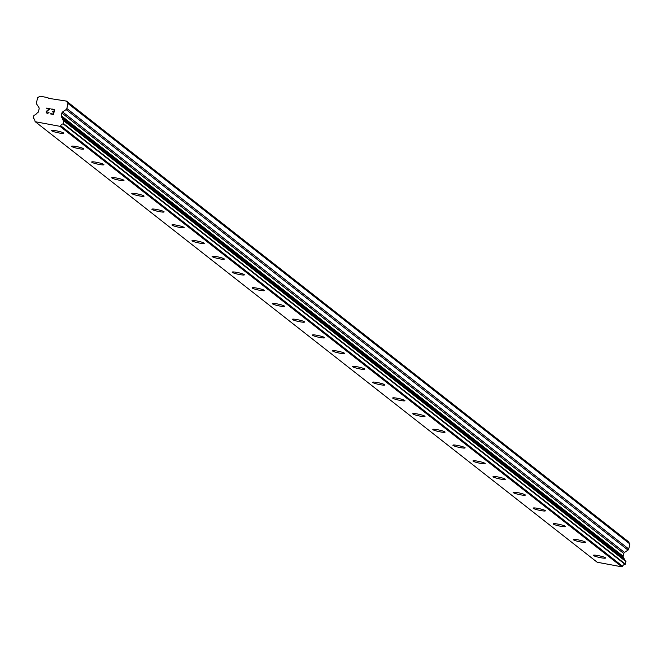 <?xml version="1.0" encoding="UTF-8"?>
<svg xmlns="http://www.w3.org/2000/svg" width="663" height="663" viewBox="0 0 663 663"><rect width="100%" height="100%" fill="white"/><g stroke="black" fill="none" stroke-linecap="round" stroke-linejoin="round"><path stroke-width="0.99" d="M605.609 558.014A6.265 0.787 12.4 0 1 600.098 557.6A6.265 0.787 12.4 0 1 593.518 555.561A6.265 0.787 12.4 0 1 593.36 555.321A6.265 0.787 12.4 0 1 598.871 555.735A6.265 0.787 12.4 0 1 605.452 557.774A6.265 0.787 12.4 0 1 605.609 558.014A6.265 0.787 12.4 0 1 600.073 557.583A6.265 0.787 12.4 0 1 593.526 555.544A6.265 0.787 12.4 0 1 593.368 555.312M585.537 542.276A6.265 0.787 12.4 0 1 580.026 541.862A6.265 0.787 12.4 0 1 573.454 539.823A6.265 0.787 12.4 0 1 573.296 539.583A6.265 0.787 12.4 0 1 578.807 540.005A6.265 0.787 12.4 0 1 585.379 542.044A6.265 0.787 12.4 0 1 585.537 542.276A6.265 0.787 12.4 0 1 580.009 541.853A6.265 0.787 12.4 0 1 573.454 539.815A6.265 0.787 12.4 0 1 573.296 539.591M565.473 526.546A6.265 0.787 12.4 0 1 559.962 526.132A6.265 0.787 12.4 0 1 553.381 524.093A6.265 0.787 12.4 0 1 553.232 523.853A6.265 0.787 12.4 0 1 558.743 524.267A6.265 0.787 12.4 0 1 565.315 526.314A6.265 0.787 12.4 0 1 565.473 526.546A6.265 0.787 12.4 0 1 559.937 526.115A6.265 0.787 12.4 0 1 553.39 524.085A6.265 0.787 12.4 0 1 553.232 523.853M545.4 510.817A6.265 0.787 12.4 0 1 539.889 510.402A6.265 0.787 12.4 0 1 533.317 508.364A6.265 0.787 12.4 0 1 533.16 508.115A6.265 0.787 12.4 0 1 538.671 508.538A6.265 0.787 12.4 0 1 545.251 510.576A6.265 0.787 12.4 0 1 545.4 510.817A6.265 0.787 12.4 0 1 539.873 510.386A6.265 0.787 12.4 0 1 533.317 508.347A6.265 0.787 12.4 0 1 533.16 508.123M525.336 495.079A6.265 0.787 12.4 0 1 519.825 494.673A6.265 0.787 12.4 0 1 513.245 492.626A6.265 0.787 12.4 0 1 513.096 492.385A6.265 0.787 12.4 0 1 518.607 492.808A6.265 0.787 12.4 0 1 525.179 494.847A6.265 0.787 12.4 0 1 525.336 495.079A6.265 0.787 12.4 0 1 519.809 494.656A6.265 0.787 12.4 0 1 513.253 492.617A6.265 0.787 12.4 0 1 513.096 492.394M505.272 479.341A6.265 0.787 12.4 0 1 499.736 478.918A6.265 0.787 12.4 0 1 493.181 476.888A6.265 0.787 12.4 0 1 493.023 476.656A6.265 0.787 12.4 0 1 498.535 477.07A6.265 0.787 12.4 0 1 505.115 479.117A6.265 0.787 12.4 0 1 505.264 479.349A6.265 0.787 12.4 0 1 499.761 478.935A6.265 0.787 12.4 0 1 493.181 476.896A6.265 0.787 12.4 0 1 493.023 476.656M485.2 463.619A6.265 0.787 12.4 0 1 479.689 463.205A6.265 0.787 12.4 0 1 473.117 461.166A6.265 0.787 12.4 0 1 472.959 460.918A6.265 0.787 12.4 0 1 478.471 461.34A6.265 0.787 12.4 0 1 485.043 463.379A6.265 0.787 12.4 0 1 485.2 463.619A6.265 0.787 12.4 0 1 479.672 463.188A6.265 0.787 12.4 0 1 473.117 461.15A6.265 0.787 12.4 0 1 472.959 460.926M465.136 447.89A6.265 0.787 12.4 0 1 459.625 447.475A6.265 0.787 12.4 0 1 453.044 445.428A6.265 0.787 12.4 0 1 452.887 445.196A6.265 0.787 12.4 0 1 458.398 445.611A6.265 0.787 12.4 0 1 464.978 447.649A6.265 0.787 12.4 0 1 465.136 447.89A6.265 0.787 12.4 0 1 459.6 447.459A6.265 0.787 12.4 0 1 453.044 445.42A6.265 0.787 12.4 0 1 452.895 445.188M445.064 432.152A6.265 0.787 12.4 0 1 439.552 431.737A6.265 0.787 12.4 0 1 432.98 429.699A6.265 0.787 12.4 0 1 432.823 429.458A6.265 0.787 12.4 0 1 438.334 429.873A6.265 0.787 12.4 0 1 444.906 431.92A6.265 0.787 12.4 0 1 445.064 432.152A6.265 0.787 12.4 0 1 439.536 431.721A6.265 0.787 12.4 0 1 432.98 429.69A6.265 0.787 12.4 0 1 432.823 429.458M425 416.422A6.265 0.787 12.4 0 1 419.488 416.008A6.265 0.787 12.4 0 1 412.908 413.969A6.265 0.787 12.4 0 1 412.759 413.72A6.265 0.787 12.4 0 1 418.262 414.143A6.265 0.787 12.4 0 1 424.842 416.182A6.265 0.787 12.4 0 1 425 416.422A6.265 0.787 12.4 0 1 419.464 415.991A6.265 0.787 12.4 0 1 412.916 413.952A6.265 0.787 12.4 0 1 412.759 413.729M404.927 400.692A6.265 0.787 12.4 0 1 399.416 400.278A6.265 0.787 12.4 0 1 392.844 398.231A6.265 0.787 12.4 0 1 392.687 397.991A6.265 0.787 12.4 0 1 398.198 398.413A6.265 0.787 12.4 0 1 404.778 400.452A6.265 0.787 12.4 0 1 404.927 400.692A6.265 0.787 12.4 0 1 399.399 400.261A6.265 0.787 12.4 0 1 392.844 398.223A6.265 0.787 12.4 0 1 392.687 397.999M384.863 384.954A6.265 0.787 12.4 0 1 379.352 384.54A6.265 0.787 12.4 0 1 372.772 382.501A6.265 0.787 12.4 0 1 372.623 382.261A6.265 0.787 12.4 0 1 378.134 382.675A6.265 0.787 12.4 0 1 384.706 384.722A6.265 0.787 12.4 0 1 384.863 384.954A6.265 0.787 12.4 0 1 379.335 384.523A6.265 0.787 12.4 0 1 372.78 382.493A6.265 0.787 12.4 0 1 372.623 382.261M364.791 369.225A6.265 0.787 12.4 0 1 359.28 368.81A6.265 0.787 12.4 0 1 352.708 366.772A6.265 0.787 12.4 0 1 352.55 366.531A6.265 0.787 12.4 0 1 358.061 366.946A6.265 0.787 12.4 0 1 364.642 368.984A6.265 0.787 12.4 0 1 364.791 369.225A6.265 0.787 12.4 0 1 359.263 368.794A6.265 0.787 12.4 0 1 352.708 366.755A6.265 0.787 12.4 0 1 352.55 366.531M344.727 353.495A6.265 0.787 12.4 0 1 339.216 353.081A6.265 0.787 12.4 0 1 332.644 351.034A6.265 0.787 12.4 0 1 332.486 350.793A6.265 0.787 12.4 0 1 337.997 351.216A6.265 0.787 12.4 0 1 344.569 353.255A6.265 0.787 12.4 0 1 344.727 353.495A6.265 0.787 12.4 0 1 339.199 353.064A6.265 0.787 12.4 0 1 332.644 351.025A6.265 0.787 12.4 0 1 332.486 350.802M324.655 337.757A6.265 0.787 12.4 0 1 319.152 337.343A6.265 0.787 12.4 0 1 312.571 335.304A6.265 0.787 12.4 0 1 312.414 335.072A6.265 0.787 12.4 0 1 317.925 335.478A6.265 0.787 12.4 0 1 324.505 337.525A6.265 0.787 12.4 0 1 324.655 337.757A6.265 0.787 12.4 0 1 319.127 337.334A6.265 0.787 12.4 0 1 312.571 335.296A6.265 0.787 12.4 0 1 312.422 335.064M304.59 322.027A6.265 0.787 12.4 0 1 299.079 321.613A6.265 0.787 12.4 0 1 292.507 319.574A6.265 0.787 12.4 0 1 292.35 319.334A6.265 0.787 12.4 0 1 297.861 319.748A6.265 0.787 12.4 0 1 304.433 321.787A6.265 0.787 12.4 0 1 304.59 322.027A6.265 0.787 12.4 0 1 299.063 321.596A6.265 0.787 12.4 0 1 292.507 319.558A6.265 0.787 12.4 0 1 292.35 319.334M284.526 306.298A6.265 0.787 12.4 0 1 279.015 305.883A6.265 0.787 12.4 0 1 272.435 303.836A6.265 0.787 12.4 0 1 272.286 303.596A6.265 0.787 12.4 0 1 277.789 304.019A6.265 0.787 12.4 0 1 284.369 306.057A6.265 0.787 12.4 0 1 284.526 306.298A6.265 0.787 12.4 0 1 278.99 305.867A6.265 0.787 12.4 0 1 272.435 303.828A6.265 0.787 12.4 0 1 272.278 303.604M264.454 290.56A6.265 0.787 12.4 0 1 258.943 290.145A6.265 0.787 12.4 0 1 252.371 288.107A6.265 0.787 12.4 0 1 252.213 287.866A6.265 0.787 12.4 0 1 257.725 288.289A6.265 0.787 12.4 0 1 264.297 290.328A6.265 0.787 12.4 0 1 264.454 290.56A6.265 0.787 12.4 0 1 258.926 290.137A6.265 0.787 12.4 0 1 252.371 288.098A6.265 0.787 12.4 0 1 252.213 287.875M244.39 274.83A6.265 0.787 12.4 0 1 238.879 274.416A6.265 0.787 12.4 0 1 232.299 272.377A6.265 0.787 12.4 0 1 232.149 272.137A6.265 0.787 12.4 0 1 237.652 272.551A6.265 0.787 12.4 0 1 244.233 274.59A6.265 0.787 12.4 0 1 244.39 274.83A6.265 0.787 12.4 0 1 238.854 274.399A6.265 0.787 12.4 0 1 232.307 272.369A6.265 0.787 12.4 0 1 232.149 272.137M212.235 256.631A6.265 0.787 12.4 0 1 212.077 256.399A6.265 0.787 12.4 0 1 217.588 256.821A6.265 0.787 12.4 0 1 224.169 258.86A6.265 0.787 12.4 0 1 224.318 259.1A6.265 0.787 12.4 0 1 218.79 258.669A6.265 0.787 12.4 0 1 212.235 256.631M224.318 259.1A6.265 0.787 12.4 0 1 218.807 258.686A6.265 0.787 12.4 0 1 212.235 256.647A6.265 0.787 12.4 0 1 212.077 256.407M192.171 240.901A6.265 0.787 12.4 0 1 192.013 240.669A6.265 0.787 12.4 0 1 197.524 241.092A6.265 0.787 12.4 0 1 204.096 243.13A6.265 0.787 12.4 0 1 204.254 243.362A6.265 0.787 12.4 0 1 198.726 242.94A6.265 0.787 12.4 0 1 192.171 240.901M204.254 243.362A6.265 0.787 12.4 0 1 198.743 242.948A6.265 0.787 12.4 0 1 192.162 240.909A6.265 0.787 12.4 0 1 192.013 240.677M184.181 227.633A6.265 0.787 12.4 0 1 178.67 227.218A6.265 0.787 12.4 0 1 172.098 225.18A6.265 0.787 12.4 0 1 171.941 224.939A6.265 0.787 12.4 0 1 177.452 225.354A6.265 0.787 12.4 0 1 184.032 227.401A6.265 0.787 12.4 0 1 184.181 227.633A6.265 0.787 12.4 0 1 178.654 227.202A6.265 0.787 12.4 0 1 172.098 225.171A6.265 0.787 12.4 0 1 171.941 224.939M152.034 209.433A6.265 0.787 12.4 0 1 151.877 209.201A6.265 0.787 12.4 0 1 157.388 209.624A6.265 0.787 12.4 0 1 163.96 211.663A6.265 0.787 12.4 0 1 164.117 211.903A6.265 0.787 12.4 0 1 158.59 211.472A6.265 0.787 12.4 0 1 152.034 209.433M164.117 211.903A6.265 0.787 12.4 0 1 158.606 211.489A6.265 0.787 12.4 0 1 152.034 209.45A6.265 0.787 12.4 0 1 151.877 209.21M144.053 196.165A6.265 0.787 12.4 0 1 138.542 195.759A6.265 0.787 12.4 0 1 131.962 193.712A6.265 0.787 12.4 0 1 131.813 193.472A6.265 0.787 12.4 0 1 137.316 193.894A6.265 0.787 12.4 0 1 143.896 195.933A6.265 0.787 12.4 0 1 144.053 196.165A6.265 0.787 12.4 0 1 138.517 195.742A6.265 0.787 12.4 0 1 131.962 193.704A6.265 0.787 12.4 0 1 131.804 193.48M123.981 180.435A6.265 0.787 12.4 0 1 118.47 180.021A6.265 0.787 12.4 0 1 111.898 177.982A6.265 0.787 12.4 0 1 111.74 177.742A6.265 0.787 12.4 0 1 117.252 178.156A6.265 0.787 12.4 0 1 123.824 180.203A6.265 0.787 12.4 0 1 123.981 180.435A6.265 0.787 12.4 0 1 118.453 180.004A6.265 0.787 12.4 0 1 111.898 177.974A6.265 0.787 12.4 0 1 111.74 177.742M91.834 162.236A6.265 0.787 12.4 0 1 91.676 162.004A6.265 0.787 12.4 0 1 97.179 162.427A6.265 0.787 12.4 0 1 103.76 164.465A6.265 0.787 12.4 0 1 103.917 164.706A6.265 0.787 12.4 0 1 98.381 164.275A6.265 0.787 12.4 0 1 91.834 162.236M103.917 164.706A6.265 0.787 12.4 0 1 98.406 164.291A6.265 0.787 12.4 0 1 91.825 162.253A6.265 0.787 12.4 0 1 91.676 162.012M83.845 148.976A6.265 0.787 12.4 0 1 78.333 148.562A6.265 0.787 12.4 0 1 71.761 146.515A6.265 0.787 12.4 0 1 71.604 146.274A6.265 0.787 12.4 0 1 77.115 146.697A6.265 0.787 12.4 0 1 83.687 148.736A6.265 0.787 12.4 0 1 83.845 148.976A6.265 0.787 12.4 0 1 78.317 148.545A6.265 0.787 12.4 0 1 71.761 146.506A6.265 0.787 12.4 0 1 71.604 146.283M51.697 130.777A6.265 0.787 12.4 0 1 51.54 130.545A6.265 0.787 12.4 0 1 57.051 130.959A6.265 0.787 12.4 0 1 63.623 133.006A6.265 0.787 12.4 0 1 63.781 133.238A6.265 0.787 12.4 0 1 58.253 132.807A6.265 0.787 12.4 0 1 51.697 130.777M63.781 133.238A6.265 0.787 12.4 0 1 58.269 132.824A6.265 0.787 12.4 0 1 51.689 130.785A6.265 0.787 12.4 0 1 51.54 130.545M53.28 114.102L53.72 112.113L53.28 114.102L50.769 113.638L53.28 114.102M53.72 112.113L52.344 111.856L53.72 112.113M52.418 111.525L53.794 111.782L52.418 111.525M53.786 111.774L54.225 109.785L53.794 111.782M54.225 109.785L51.714 109.32L54.225 109.785M54.631 109.519L51.789 108.989L54.623 109.519L53.529 114.492L50.695 113.97M49.021 112.337L47.786 113.423L46.427 112.925M46.236 112.635L46.112 112.105L46.236 112.635M46.112 112.105L46.219 111.608L46.112 112.105M46.559 111.177L47.454 110.373L46.559 111.177M47.454 110.373L49.36 108.881L47.454 110.373M49.36 108.881L46.692 108.384L49.36 108.881M50.131 108.682L46.766 108.052L50.123 108.682L46.543 111.707L46.949 112.925L48.308 112.95L48.681 112.279L48.316 112.95L46.949 112.925L46.451 112.146M33.299 118.337A2.735 2.627 128.1 0 1 34.849 120.931L35.272 121.735L59.977 126.326L60.706 125.738A2.735 2.627 128.1 0 1 63.225 123.906L63.888 120.716A2.735 2.627 128.1 0 1 62.339 118.263L61.518 117.003A1.707 1.641 128.1 0 1 61.303 115.743L61.899 113.033A1.707 1.641 128.1 0 1 62.629 111.948L66.109 109.586A1.707 1.641 128.1 0 0 66.847 108.5L67.957 103.445L66.449 101.099L48.208 98.273L47.777 97.627L39.962 96.168L37.584 97.801L36.473 102.856A1.707 1.641 128.1 0 0 36.689 104.116L38.902 107.539A1.707 1.641 128.1 0 1 39.117 108.798L38.52 111.508A1.707 1.641 128.1 0 1 37.791 112.594L36.498 113.464A2.735 2.627 128.1 0 1 34.037 115.163L33.15 117.973L34.352 119.166L33.258 118.312M624.72 560.368A2.735 2.627 128.1 0 1 624.231 558.768L623.411 557.508A1.707 1.641 128.1 0 1 623.195 556.249L623.792 553.539A1.707 1.641 128.1 0 1 624.521 552.453L628.002 550.091A1.707 1.641 -51.9 0 0 628.739 549.005L629.85 543.95L628.342 541.596L66.449 101.099M35.272 121.735L597.172 562.232L621.869 566.832L622.598 566.243A2.735 2.627 128.1 0 1 625.118 564.404L625.855 561.263L64.021 120.815M47.777 97.627L48.73 98.373M59.977 126.326L621.869 566.832M60.706 125.738L622.598 566.243M63.225 123.906L625.118 564.404M63.524 123.616L625.416 564.122M62.339 118.263L624.231 558.768M624.115 558.586L62.223 118.08L624.098 558.569M67.957 103.445L629.85 543.95M60.573 125.92L622.466 566.426M64.079 121.089L625.971 561.594M61.518 117.003L623.411 557.508M61.303 115.743L623.195 556.249M61.899 113.033L623.792 553.539M62.629 111.948L624.521 552.453M66.109 109.586L628.002 550.091M66.847 108.5L628.739 549.005M63.963 120.757L625.855 561.263"/></g></svg>
